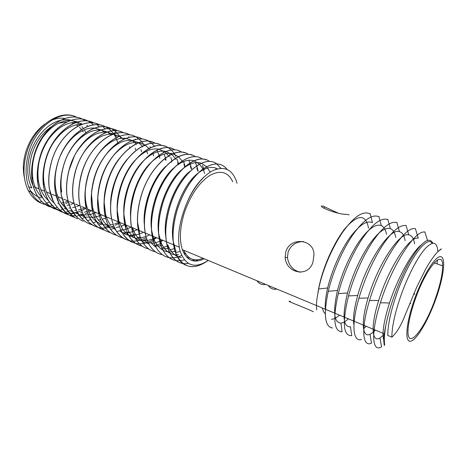 <?xml version="1.0" encoding="UTF-8"?>
<svg xmlns="http://www.w3.org/2000/svg" width="467" height="467" viewBox="0 0 467 467"><rect width="100%" height="100%" fill="white"/><g stroke="black" fill="none" stroke-linecap="round" stroke-linejoin="round"><path stroke-width="0.7" d="M385.795 325.756C384.744 331.786 384.253 336.894 384.329 341.079L384.656 345.346M384.213 345.195L383.757 341.003C383.769 336.976 384.434 331.909 385.754 325.808C389.583 305.751 399.775 278.46 410.23 260.376C421.52 241.883 429.045 236.15 432.804 243.167M322.323 307.992C322.983 310.678 323.987 312.639 325.33 313.865M316.737 309.872C316.235 305.278 316.556 300.135 317.712 294.455C320.59 271.946 333.035 243.797 344.868 228.719C357.88 214.02 365.766 213.822 368.527 228.13M339.597 315.184L335.475 318.237M334.728 318.605L331.512 319.335M325.394 309.685C324.851 304.233 325.604 296.994 327.665 287.976C331.506 271.555 339.754 252.303 349.018 238.812C358.685 225.415 366.496 220.039 372.456 222.677L370.138 213.606M348.364 318.838C345.551 321.518 343.076 322.936 340.945 323.106C333.911 322.767 332.761 311.892 337.489 290.468C342.089 272.932 349.141 256.862 358.65 242.25C367.961 229.069 375.521 223.518 381.329 225.59C383.886 226.799 385.631 229.706 386.571 234.306M396.343 222.426C390.021 221.218 381.913 227.908 372.012 242.484C362.415 257.142 353.461 277.678 348.563 295.646C342.042 322.855 343.105 336.182 351.75 335.621L350.501 326.859C343.093 327.244 342.089 315.943 347.501 292.967C352.27 275.775 359.24 260.031 368.416 245.747C377.377 232.794 384.685 227.079 390.336 228.585C393.045 229.612 394.86 232.566 395.782 237.446M366.268 326.299L363.524 328.768M353.951 324.909C352.801 318.57 354.05 308.757 357.699 295.471C366.496 262.851 389.782 227.248 399.483 231.673C402.35 232.478 404.224 235.461 405.117 240.633M375.404 330.105L373.898 331.611M373.209 332.224L370.027 334.308C362.439 337.974 360.542 322.82 368.095 297.975C377.248 266.05 399.32 231.661 408.788 234.854C411.806 235.409 413.739 238.409 414.585 243.867M384.23 334.442L379.975 337.997C372.018 342.895 370.261 326.935 378.696 300.479C388.153 269.284 409.016 236.139 418.239 238.141L415.367 228.556M383.763 339.953C381.837 333.601 383.751 321.278 389.507 302.978C397.055 279.47 411.334 252.98 421.071 245.012M317.712 294.455L318.704 288.746C322.534 269.798 332.125 247.627 342.725 232.093C353.834 216.735 362.812 210.617 369.654 213.746M332.545 327.98C324.769 326.953 323.362 314.63 328.324 291.017C332.778 272.413 342.037 250.756 352.346 235.502C363.052 220.389 371.744 214.067 378.416 216.548M340.945 323.106L342.089 331.809C333.882 331.529 332.632 318.698 338.341 293.334C343.035 275.034 352.147 253.937 362.106 238.97C372.409 224.113 380.809 217.604 387.306 219.437M361.557 339.404C353.151 342.504 350.892 325.546 358.983 297.952C364.599 279.009 372.304 261.707 382.088 246.033C391.579 231.755 399.396 224.913 405.525 225.514M370.027 334.308L371.487 343.152C362.672 347.559 360.536 329.673 369.619 300.246C380.144 264.293 404.276 226.151 414.859 228.702M379.975 337.997L381.545 346.864C372.304 352.719 370.343 333.858 380.471 302.528C391.293 267.463 414.054 230.803 424.334 232M414.071 293.183L414.451 293.323M432.098 243.319C427.223 234.405 408.392 260.014 396.687 293.959C390.704 311.39 387.744 325.219 387.803 335.452L391.866 337.145C391.883 326.912 394.895 313.053 400.902 295.576C407.796 276.015 417.521 257.346 425.052 248.794C432.856 240.622 437.13 241.567 437.877 251.631M435.314 298.81C440.165 284.993 442.599 274.001 442.623 265.834C443.02 248.491 426.196 267.679 415.163 299.534C410.511 312.966 408.117 323.59 407.983 331.407C407.691 350.705 425.192 328.26 435.314 298.81M410.773 303.708L409.874 303.363M268.297 285.483C270.469 288.612 273.335 289.803 276.902 289.061M60.126 120.439C47.745 123.387 35.066 137.152 30.203 153.661C26.491 166.906 27.039 178.371 31.861 188.043L28.639 186.695M44.791 124.117C35.965 130.637 29.625 139.919 25.767 151.962C23.081 161.138 22.638 169.766 24.442 177.845M30.069 190.192C33.128 194.074 36.817 196.66 41.137 197.95M85.887 132.581L84.294 129.832M83.284 128.407L81.894 126.732M80.184 125.028L76.407 122.313M76.355 122.284L71.077 120.229M70.996 120.206C67.622 119.429 64.072 119.488 60.342 120.387M64.925 118.414C60.547 117.76 55.993 118.437 51.271 120.433M300.439 272.261C293.072 270.486 288.74 265.589 287.438 257.568L288.162 251.76C291.128 244.877 296.306 241.497 303.69 241.62M349.106 214.849L346.73 214.371C336.258 214.54 315.639 205.334 322.767 205.994L337.851 212.97M83.196 131.852L82.396 130.678M81.474 129.482L79.553 127.421M77.977 126.072L76.092 124.777M73.453 123.446L71.188 122.669M66.629 121.986L58.381 123.247M51.166 126.808C42.258 132.926 35.854 142.015 31.954 154.069C28.528 166.188 28.931 176.783 33.157 185.843M77.084 117.415C61.667 108.741 35.591 125.693 28.452 153.515C24.593 168.505 25.422 181.313 30.939 191.925C33.326 196.298 36.327 199.718 39.946 202.176L41.563 201.335M76.938 117.386C60.722 108.227 34.453 125.43 26.677 152.837C22.574 167.484 23.169 180.163 28.452 190.875C32.532 198.387 38.16 202.929 45.346 204.493M46.647 204.733L49.706 206.017M68.375 202.345L65.8 203.594M64.02 204.318L62.543 204.832M227.19 169.457C221.27 162.067 212.894 162.172 202.053 169.772C191.312 178.499 182.965 192.089 177.016 210.535C172.276 227.482 171.803 241.532 175.604 252.676L175.738 253.044C182.778 268.181 193.519 270.697 207.973 260.586M186.152 265.396C181.681 263.499 178.225 259.489 175.785 253.353L175.65 253.003C171.71 241.83 172.136 227.662 176.929 210.5C182.871 192.071 191.213 178.487 201.954 169.749C212.789 162.148 221.165 162.037 227.096 169.416M216.706 163.882C204.616 153.841 178.744 174.897 169.62 207.698C164.88 224.744 164.524 238.847 168.558 250.008L168.651 250.259C171.955 258.134 176.695 262.536 182.883 263.464M195.556 261.088L198.113 259.705M197.938 259.728L195.41 261.088M188.271 263.394C179.567 264.812 172.971 260.335 168.47 249.973L168.377 249.722C164.442 238.596 164.828 224.58 169.533 207.663C178.657 174.845 204.587 153.771 216.659 163.882M209.543 161.483C197.237 151.547 171.331 172.381 162.323 204.896C157.63 221.837 157.344 235.882 161.465 247.02L161.81 247.866C166.124 257.037 172.183 261.304 179.993 260.668M188.143 258.496L189.503 257.842M189.439 257.802L188.09 258.449M184.307 259.845C174.209 262.74 166.567 258.455 161.384 246.985L161.062 246.121C157.28 235.094 157.671 221.34 162.242 204.867C170.502 175.364 192.941 154.548 206.128 159.813M202.468 159.119C189.952 149.277 164.016 169.895 155.126 202.135C150.473 218.97 150.257 232.945 154.466 244.066L155.073 245.49C160.946 256.71 169.247 260.294 179.982 256.237M184.395 254.153L185.422 253.552M185.381 253.493L184.366 254.095M181.681 255.467C169.62 260.825 160.52 257.013 154.384 244.031L153.836 242.548C150.199 231.626 150.602 218.142 155.038 202.1C163.935 169.842 189.923 149.212 202.421 159.119M195.475 156.784C182.766 147.035 156.795 167.431 148.016 199.403C143.41 216.139 143.258 230.05 147.554 241.147L148.442 243.144C151.88 249.792 156.439 253.622 162.119 254.643M162.084 254.614C155.768 253.482 150.899 248.981 147.473 241.112L146.696 238.999C143.211 228.2 143.62 214.989 147.928 199.374C156.031 170.239 178.627 149.837 192.135 155.19M188.569 154.478C175.662 144.817 149.673 165.003 140.993 196.712C136.44 213.343 136.352 227.195 140.73 238.263L141.915 240.814C145.377 247.09 149.866 250.738 155.383 251.771M174.471 246.523L174.028 246.821M155.348 251.748C149.014 250.557 144.116 246.051 140.649 238.234L139.645 235.485C136.311 224.808 136.732 211.872 140.911 196.677C148.932 167.723 171.605 147.525 185.265 152.925M181.745 152.201C168.657 142.622 142.639 162.598 134.07 194.05C129.552 210.582 129.528 224.376 133.988 235.421L135.488 238.509C138.962 244.416 143.375 247.895 148.722 248.934M145.272 247.854C140.433 245.794 136.65 241.643 133.912 235.386L132.681 231.988C129.493 221.451 129.931 208.796 133.988 194.021C142.558 162.551 168.628 142.558 181.704 152.201M175.002 149.954C161.734 140.45 135.699 160.222 127.228 191.429C122.757 207.862 122.792 221.586 127.328 232.613L129.161 236.22C132.634 241.783 136.965 245.087 142.149 246.132M159.988 242.256L162.895 240.359M138.74 245.052C133.866 242.974 130.036 238.818 127.252 232.578L125.792 228.526C122.763 218.136 123.212 205.76 127.147 191.394C135.01 162.79 157.817 142.99 171.763 148.465M168.342 147.735C154.898 138.302 128.845 157.875 120.468 188.831C116.044 205.171 116.137 218.836 120.755 229.834L122.932 233.955C130.661 244.644 140.701 246.646 153.048 239.956M153.958 239.431L156.579 237.732M132.289 242.285C127.374 240.19 123.504 236.028 120.679 229.799L118.992 225.088C116.114 214.855 116.581 202.76 120.393 188.802C128.18 160.374 151.045 140.765 165.137 146.276M161.757 145.541C148.144 136.177 122.08 155.552 113.802 186.275C109.418 202.509 109.57 216.116 114.257 227.09L116.791 231.708C124.479 241.807 134.303 243.774 146.264 237.615M125.915 239.548C120.959 237.44 117.048 233.278 114.181 227.061L112.273 221.673C109.547 211.604 110.031 199.794 113.72 186.245C121.432 157.986 144.361 138.565 158.582 144.116M155.248 143.375C141.478 134.076 115.396 153.258 107.212 183.747C102.868 199.888 103.079 213.431 107.836 224.382L110.749 229.478C114.164 234.066 118.209 236.88 122.891 237.919M119.61 236.845C114.619 234.72 110.673 230.552 107.76 224.353L105.635 218.287C103.061 208.393 103.557 196.864 107.136 183.718C114.771 155.628 137.753 136.393 152.108 141.974M148.815 141.232C134.893 131.998 108.799 150.987 100.703 181.249C96.406 197.296 96.669 210.78 101.497 221.708L104.801 227.271C108.169 231.556 112.109 234.212 116.622 235.24M113.388 234.171C108.362 232.029 104.369 227.867 101.421 221.673L99.08 214.925C96.651 205.211 97.171 193.974 100.627 181.219C108.723 150.946 134.864 131.939 148.775 141.232M142.458 139.119C128.384 129.943 102.285 148.745 94.276 178.779C90.02 194.733 90.335 208.159 95.227 219.064L98.94 225.088C102.255 229.081 106.085 231.579 110.422 232.595M131.676 227.738L132.003 227.522M107.229 231.533C102.168 229.373 98.146 225.205 95.157 219.029L92.6 211.592C90.324 202.059 90.855 191.114 94.206 178.75C102.203 148.704 128.361 129.884 142.417 139.113M139.02 138.997L136.171 137.047C121.957 127.905 95.846 146.527 87.93 176.345C83.71 192.206 84.078 205.573 89.039 216.449L93.166 222.917C96.424 226.629 100.136 228.982 104.299 229.98M101.146 228.923C96.05 226.752 91.993 222.584 88.963 216.419L86.197 208.276C84.066 198.936 84.62 188.283 87.854 176.316C95.77 146.492 121.928 127.853 136.136 137.024M129.96 134.969C115.6 125.897 89.489 144.338 81.655 173.934C77.475 189.707 77.896 203.017 82.922 213.868L87.481 220.768C94.789 228.246 103.528 229.974 113.709 225.94M115.32 225.246L118.583 223.535M119.505 222.975L120.124 222.584M95.134 226.337C90.008 224.154 85.91 219.986 82.846 213.833L79.875 204.99C77.89 195.848 78.462 185.487 81.585 173.911C88.94 146.475 112.115 127.958 126.954 133.667M123.819 132.926C109.325 123.907 83.208 142.172 75.461 171.558C71.317 187.238 71.79 200.489 76.874 211.312L81.877 218.632C84.988 221.813 88.444 223.886 92.262 224.837M89.185 223.786C84.031 221.591 79.904 217.424 76.804 211.282L73.628 201.726C71.784 192.783 72.373 182.72 75.391 171.529C82.677 144.256 105.892 125.915 120.842 131.653M117.742 130.906C103.119 121.94 77.002 140.03 69.338 169.212C65.234 184.798 65.754 197.996 70.896 208.79L76.36 216.519L81.783 214.143L84.066 216.128M83.307 221.265C78.123 219.052 73.961 214.884 70.826 208.761L67.452 198.481C65.754 189.748 66.361 179.982 69.268 169.182C76.489 142.061 99.74 123.889 114.8 129.657M111.741 128.915C96.99 119.99 70.873 137.911 63.29 166.888C59.221 182.387 59.788 195.527 64.989 206.297L70.926 214.423L73.529 213.25M77.493 218.772C72.28 216.548 68.089 212.38 64.919 206.268L61.358 195.264C59.794 186.742 60.418 177.273 63.22 166.859C70.377 139.896 93.663 121.887 108.829 127.684M105.805 126.942C90.931 118.069 64.82 135.815 57.313 164.594C53.279 180.005 53.892 193.087 59.151 203.834L65.567 212.339C68.38 214.802 71.433 216.472 74.714 217.342M71.749 216.309C66.507 214.067 62.28 209.899 59.081 203.805L55.334 192.065C53.909 183.759 54.546 174.594 57.243 164.565C64.335 137.759 87.656 119.914 102.921 125.734M99.932 124.993C84.941 116.16 58.836 133.749 51.405 162.323C47.406 177.653 48.066 190.676 53.378 201.4C55.246 204.995 57.546 207.955 60.29 210.278C64.936 214.032 70.015 215.847 75.537 215.707M82.379 214.715L83.173 214.487M85.303 213.763L87.504 212.847M88.928 212.158L91.532 210.705M66.063 213.868C60.792 211.615 56.542 207.453 53.314 201.37L49.379 188.89C48.089 180.799 48.743 171.938 51.335 162.3C58.363 135.64 81.713 117.958 97.078 123.808M94.124 123.066C79.022 114.275 52.923 131.7 45.568 160.082C41.604 175.329 42.304 188.294 47.675 198.989C49.665 202.783 52.135 205.859 55.088 208.229L63.343 212.479M85.928 208.381L81.562 210.646M81.509 210.67C67.283 216.542 55.982 212.643 47.605 198.96C45.556 194.961 44.19 190.554 43.501 185.732C42.339 177.863 43.005 169.305 45.497 160.058C52.462 133.55 75.841 116.026 91.299 121.899M88.386 121.163C73.173 112.413 47.079 129.674 39.794 157.869C35.866 173.029 36.613 185.942 42.03 196.607C44.149 200.594 46.799 203.793 49.969 206.198L57.75 210.086M54.89 209.07C49.566 206.799 45.258 202.637 41.966 196.584C39.783 192.357 38.358 187.693 37.693 182.597C36.66 174.95 37.337 166.696 39.724 157.846C47.004 129.639 73.15 112.36 88.351 121.157M82.706 119.278C67.388 110.568 41.3 127.672 34.091 155.68C30.197 170.753 30.985 183.613 36.455 194.254C38.708 198.434 41.528 201.744 44.92 204.178L52.216 207.722M49.391 206.712C44.044 204.429 39.707 200.267 36.391 194.225C34.062 189.771 32.585 184.85 31.954 179.456C31.05 172.043 31.738 164.11 34.021 155.657C41.23 127.637 67.365 110.516 82.671 119.272M220.944 168.289L216.746 163.911M216.7 163.905L220.879 168.295M215.818 169.334L215.672 169.013M203.624 168.517L202.445 165.417M202.503 165.703L203.565 168.558M203.828 169.41L204.015 170.087M198.201 171.231L196.765 165.762M196.741 165.692L195.58 162.995L196.683 165.727M196.706 165.797L198.119 171.202M191.622 168.978L189.958 163.006M189.929 162.936L189.012 160.788M189.596 162.253L189.876 162.971M190.279 164.11L191.546 168.955M185.084 166.55L183.677 161.518M183.619 161.541L185.025 166.596M175.954 156.398L174.127 153.275M174.098 153.229L171.377 150.041M171.342 150.006L168.377 147.759M177.034 159.025L178.423 163.625M178.557 164.203L178.627 164.53M169.93 155.044L169.539 154.244M170.817 157.321L171.891 160.741M166.065 160.228L165.703 158.751M165.47 157.899L164.133 154.122M163.403 152.528L163.193 152.114M164.705 155.739L165.411 157.939M159.854 158.097L159.346 156.141M159.054 155.167L158.628 153.906M148.81 141.25L151.711 143.316M151.74 143.346L154.437 146.212M154.466 146.247L154.7 146.556M156.93 150.129L159.002 155.207M159.294 156.176L159.784 158.074M149.971 146.702L150.514 147.654M153.001 153.625L153.643 155.972M144.589 145.862L144.274 145.295M144.245 145.249L141.799 141.723M141.77 141.688L139.096 139.02M139.061 138.997L136.206 137.053M139.055 139.026L141.723 141.699M143.778 144.554L144.198 145.272M146.79 151.174L147.566 153.894M135.15 139.119L135.477 139.493M137.648 142.435L137.952 142.931M140.958 149.709L141.559 151.833M128.729 136.708L129.295 137.321M135.185 148.273L135.617 149.802M129.482 146.866L129.738 147.788M120.725 137.841L119.68 136.171M119.651 136.13L117.211 133.089M117.182 133.054L114.567 130.707M114.532 130.684L111.776 128.933M107.235 132.009L111.216 134.794L116.038 131.974L117.141 133.06M114.923 135.891L113.697 133.988M113.668 133.947L111.234 131.005M111.204 130.97L108.601 128.694M108.572 128.67L105.834 126.96M114.853 135.868L115.869 137.753M115.898 137.806L117.812 142.604M117.83 142.668L118.174 143.83M103.54 127.368L105.25 128.921M97.352 125.115L99.407 126.896M102.606 130.731L103.435 132.033M88.38 121.175L91.042 122.768M91.077 122.792L93.622 124.893M82.7 119.289L85.338 120.848M313.001 261.876L313.964 254.784C314.256 239.04 290.538 236.506 285.88 251.485L285.139 257.329C286.108 273.598 308.71 277.906 313.001 261.876M313.369 311.728C304.548 307.426 283.609 299.942 290.381 301.402M232.747 181.797C228.135 171.938 220.552 169.784 209.998 175.329C199.158 182.48 190.629 194.902 184.401 212.608C179.865 227.4 179.182 239.758 182.346 249.67C186.806 260.65 194.097 263.686 204.219 258.782M237.02 183.257L236.057 180.174C231.579 168.972 223.722 165.849 212.479 170.799C201.843 176.368 190.355 191.721 184.296 209.712C178.517 225.952 177.151 239.84 180.198 251.374C185.668 266.027 194.996 269.045 208.189 260.44M33.28 186.094L33.548 186.613L38.948 188.855M202.993 258.274C194.325 261.864 187.897 259.185 183.712 250.242M81.398 123.148L80.674 123.621L77.58 121.934M77.516 121.91L70.645 120.369M70.523 120.363C60.179 120.556 50.891 126.288 42.672 137.567C34.704 149.901 31.336 162.948 32.573 176.713C33.694 185.825 37.109 192.964 42.83 198.119M57.739 203.454L58.883 203.408M61.259 203.133L63.372 202.707M65.071 202.24L68.048 201.149M76.413 122.266C65.964 122.383 56.565 128.232 48.224 139.82C40.162 152.534 36.84 165.843 38.265 179.742C39.485 188.686 42.9 195.644 48.527 200.617M63.337 205.749L64.633 205.673M66.915 205.381L69.186 204.879M70.797 204.406L73.698 203.297M82.355 124.187C71.819 124.228 62.315 130.194 53.857 142.085C46.029 153.491 42.094 170.426 44.026 182.772C45.334 191.552 48.755 198.341 54.289 203.139M65.298 207.914L65.841 207.978M68.993 208.06L70.441 207.961M72.636 207.64L75.07 207.062M76.594 206.583L79.168 205.568M64.329 208.37L66.664 209.327M71.305 210.325L71.673 210.354M74.72 210.401L76.325 210.261M78.421 209.922L81.019 209.257M82.461 208.778L84.696 207.862M105.781 132.044L105.017 132.5L101.176 129.943M101.117 129.914L94.556 128.11M94.439 128.104C82.624 127.018 68.019 138.378 60.739 155.097M57.885 162.679C55.118 172.183 54.406 180.922 55.754 188.884C57.161 197.033 60.401 203.349 65.485 207.827L66.098 208.335M69.501 210.529L73.844 212.176M75.251 212.479L77.569 212.759M80.511 212.759L82.274 212.578M84.276 212.222L87.049 211.458M88.397 210.979L90.283 210.185M107.176 131.98L100.691 130.106M100.58 130.095C90.049 128.915 76.606 138.407 69.028 152.604M62.444 170.128C60.768 178.137 60.529 185.417 61.726 191.978M74.749 212.701L78.538 214.312M80.342 214.773L88.298 214.919M88.351 214.908L93.149 213.67M93.207 213.653L95.928 212.532M117.38 137.035L113.364 134.099M113.306 134.07L106.896 132.126M106.785 132.114C95.694 131.729 85.654 138.378 76.658 152.055M74.387 156.066L68.783 170.963M80.073 214.89L84.539 216.828M85.502 217.085L94.392 217.266M94.451 217.26L99.331 215.888M99.389 215.865L101.637 214.908M123.545 139.248L119.552 136.218M119.499 136.189L113.166 134.169M113.055 134.157C102.687 133.603 93.044 139.604 84.118 152.16M82.28 155.062C78.339 161.728 75.59 169.048 74.037 177.034M94.649 220.05L95.735 220.091M98.292 219.98L100.563 219.636M102.273 219.233L105.589 218.112M89.909 154.962C84.679 163.047 81.276 172.148 79.688 182.258M136.504 144.28L136.107 143.83M136.066 143.783L132.143 140.544M132.091 140.509L125.909 138.331M125.804 138.314C116.616 137.461 107.644 142.47 98.881 153.351M97.44 155.318C91.042 164.542 87.09 175.125 85.578 187.074M85.344 189.695C84.994 195.095 85.327 200.051 86.342 204.558C87.627 210.191 89.862 214.82 93.056 218.439C97.445 223.08 102.483 225.292 108.163 225.088M110.498 224.907L113.125 224.411M114.637 223.991L118.355 222.561M142.955 146.731L142.47 146.153M142.435 146.107L138.541 142.75M138.489 142.715L132.389 140.45M132.284 140.439C123.603 139.452 114.94 144.046 106.289 154.233M104.941 155.966C97.457 166.153 93.021 178.05 91.637 191.651M91.497 193.986L92.682 207.768C93.914 212.917 95.957 217.202 98.817 220.617L102.833 224.306M106.92 226.454L114.491 227.616M116.026 227.493L119.529 226.816M120.935 226.402L124.864 224.785M149.458 149.212L148.903 148.518M148.868 148.465L145.015 144.986M144.963 144.951L138.938 142.598M138.839 142.581C130.614 141.483 122.243 145.71 113.72 155.26M112.459 156.795C103.919 167.857 99.045 180.951 97.837 196.07M97.766 198.177L99.103 210.996C100.271 215.672 102.127 219.613 104.661 222.817L109.109 226.997M121.017 230.155L126.014 229.239M126.072 229.221L131.151 227.166M120.001 157.782C111.239 167.869 104.369 185.644 104.164 200.372M104.147 202.299L105.6 214.248C106.698 218.457 108.367 222.053 110.591 225.036L104.801 227.271M113.697 228.369L115.547 229.787M121.794 232.426C125.115 233.126 128.711 232.875 132.581 231.667M132.64 231.65L137.251 229.706M165.423 160.006L165.219 159.434M127.573 158.914C117.958 169.387 110.44 188.942 110.609 204.587M119.599 230.675L122.156 232.665M123.848 233.623C126.971 235.152 130.316 235.718 133.883 235.327M133.947 235.321L139.23 234.107M140.31 233.704L143.427 232.268M171.774 162.183L171.623 161.745M169.293 156.859L168.628 155.855M168.593 155.803L164.863 151.898M164.81 151.857L159.025 149.212M158.932 149.195C151.863 147.817 144.291 151.104 136.218 159.054M135.179 160.163C124.747 170.963 116.592 192.281 117.164 208.743M117.217 210.389L118.828 220.838L122.728 229.53L128.752 235.508M129.668 236.045L135.156 237.896M136.773 238.071L140.532 237.937M140.59 237.931L145.973 236.553M146.936 236.168L149.668 234.866M178.05 163.94L177.623 162.802M176.018 159.475L175.347 158.395M175.312 158.336L171.628 154.268M171.576 154.227L165.873 151.477M165.779 151.454C159.043 150 151.722 153.024 143.807 160.514M142.826 161.518C131.601 172.586 122.839 195.673 123.819 212.859M123.901 214.388L125.565 224.172L128.933 231.807C132.424 237.061 136.726 240.003 141.828 240.645M142.266 240.698L147.257 240.563M147.321 240.558L152.802 239.005M153.655 238.643L155.984 237.487M184.698 166.608L183.94 164.536M182.801 162.131L182.142 160.987M182.101 160.928L178.47 156.678M178.423 156.638L172.796 153.766M172.702 153.742C166.287 152.219 159.2 154.991 151.454 162.055M150.52 162.971C138.541 174.249 129.178 199.123 130.579 216.933M132.657 231.702L132.383 227.528L135.232 234.107C138.769 239.734 143.194 242.84 148.512 243.412M151.343 243.517L154.075 243.214M154.139 243.202L159.726 241.457M159.796 241.427L162.37 240.143M191.272 168.856L190.332 166.299M137.555 222.292L139.283 230.914L139.621 235.193M144.116 240.091L148.903 244.165M154.128 246.051L160.975 245.875M161.045 245.858L162.411 245.531M197.92 171.132L196.805 168.097M166.077 166.124C152.68 177.67 142.126 206.122 144.391 224.989M150.485 242.49L155.815 247.131M160.829 248.87L167.968 248.555M168.038 248.537L169.276 248.205M204.645 173.438L203.519 170.292M203.355 169.93L202.958 169.083M202.923 169.013L199.467 164.145M199.421 164.098L194.05 160.835M193.963 160.806C188.382 159.078 181.978 161.179 174.74 167.104M173.946 167.811C159.895 179.433 148.745 209.636 151.442 228.982M151.582 230.12L153.339 237.767L154.717 241.135C159.644 250.184 166.421 253.558 175.055 251.246M175.125 251.228L176.228 250.902M209.992 171.798L206.624 166.719M206.577 166.666L201.295 163.257M201.207 163.228C195.883 161.436 189.695 163.333 182.632 168.92M181.879 169.568C167.215 181.225 155.458 213.168 158.587 232.957M158.739 234.031L161.413 243.523C165.557 251.806 171.29 255.525 178.604 254.678M183.951 253.371L185.043 252.933M189.876 171.395C174.64 183.041 162.265 216.741 165.832 236.932M168.342 249.425L167.741 244.737L168.208 245.934C171.354 252.951 175.767 256.815 181.441 257.539M186.858 257.352L188.388 257.002M217.412 168.844C212.339 165.989 206.075 167.285 198.627 172.737M197.938 173.286C182.171 184.879 169.159 220.354 173.169 240.908M173.333 241.871L175.113 248.374M191.99 260.528L195.55 259.827M204.914 176.199C196.298 183.706 189.427 194.873 184.296 209.712M256.903 280.731C259.162 283.878 262.104 285.103 265.741 284.415M414.41 299.557C405.817 323.719 404.533 343.017 410.808 341.19C416.961 339.725 428.379 320.023 435.927 298.787C443.539 277.556 446.166 257.778 440.854 256.692C435.682 255.233 422.921 275.396 414.41 299.557M437.521 259.961L436.995 263.861M384.329 341.079L383.839 340.875M327.665 287.976L318.891 288.95M337.489 290.468L328.587 291.28M381.329 225.59L378.9 216.402M347.501 292.967L338.616 293.597M390.336 228.585L387.797 219.292M357.699 295.471L348.843 295.903M399.483 231.673L396.839 222.28M368.095 297.975L359.281 298.209M408.788 234.854L406.033 225.363M378.696 300.479L369.928 300.497M389.507 302.978L380.786 302.774M427.463 240.324L424.847 231.854M414.836 294.315L413.762 293.912M391.866 337.145C395.975 333.572 399.898 327.425 403.634 318.71L416.57 287.45L425.723 269.01C429.371 262.612 432.629 257.702 435.495 254.282C439.996 248.893 444.718 246.856 438.233 251.322M434.135 262.857L442.623 265.834M324.618 206.712L324.069 208.34M30.939 191.925L28.452 190.875M384.318 333.817L182.346 249.67M287.438 257.568L285.139 257.329M40.816 189.631L44.628 191.213M46.437 191.966L50.366 193.601M52.123 194.33L56.174 196.012M57.873 196.718L62.047 198.452M63.693 199.14L67.989 200.927M69.577 201.586L74.008 203.425M75.537 204.061L80.09 205.953M81.562 206.56L86.255 208.51M87.656 209.093L92.484 211.102M93.826 211.656L98.794 213.723M100.066 214.254L105.18 216.379M105.256 216.408L111.648 219.064M112.78 219.537L118.192 221.784M119.254 222.228L124.817 224.534M124.893 224.569L131.525 227.324M131.601 227.359L138.32 230.149M138.395 230.178L145.196 233.004M145.955 233.319L152.16 235.899M152.837 236.179L159.218 238.83M159.813 239.081L166.369 241.801M166.45 241.836L173.607 244.813M173.689 244.848L179.258 247.16M175.785 253.353L175.072 248.269M161.027 245.823L160.496 241.241M153.806 242.25L153.339 237.767M125.781 228.24L125.565 224.172M118.986 224.808L118.828 220.838M105.635 218.019L105.6 214.248M99.08 214.662L99.103 210.996M92.606 211.335L92.682 207.768M86.208 208.031L86.342 204.558M119.091 136.189L118.291 136.65M99.202 130.024L98.864 130.235M43.536 185.539L44.026 182.772M37.734 182.404L38.265 179.742M87.598 125.22L86.693 125.798M31.995 179.275L32.573 176.713M44.92 204.178L49.356 201.931M49.969 206.198L51.901 205.241M55.088 208.229L57.19 207.214M60.29 210.278L62.555 209.21M65.567 212.339L68.001 211.224M81.877 218.632L84.871 217.353M87.481 220.768L90.61 219.461M93.166 222.917L96.482 221.568M98.94 225.088L102.436 223.699M110.749 229.478L114.625 228.019M116.791 231.708L122.728 229.53M122.932 233.955L127.187 232.432M127.246 232.408L128.933 231.807M129.161 236.22L133.615 234.667M133.673 234.65L135.232 234.107M135.488 238.509L140.141 236.932M141.915 240.814L146.772 239.215M148.442 243.144L153.503 241.527M155.073 245.49L160.339 243.856M160.403 243.838L160.782 243.721M161.81 247.866L167.279 246.214M167.349 246.197L167.904 246.027M168.651 250.259L174.331 248.602M174.407 248.578L175.09 248.38M175.604 252.676L180.198 251.374"/></g></svg>
